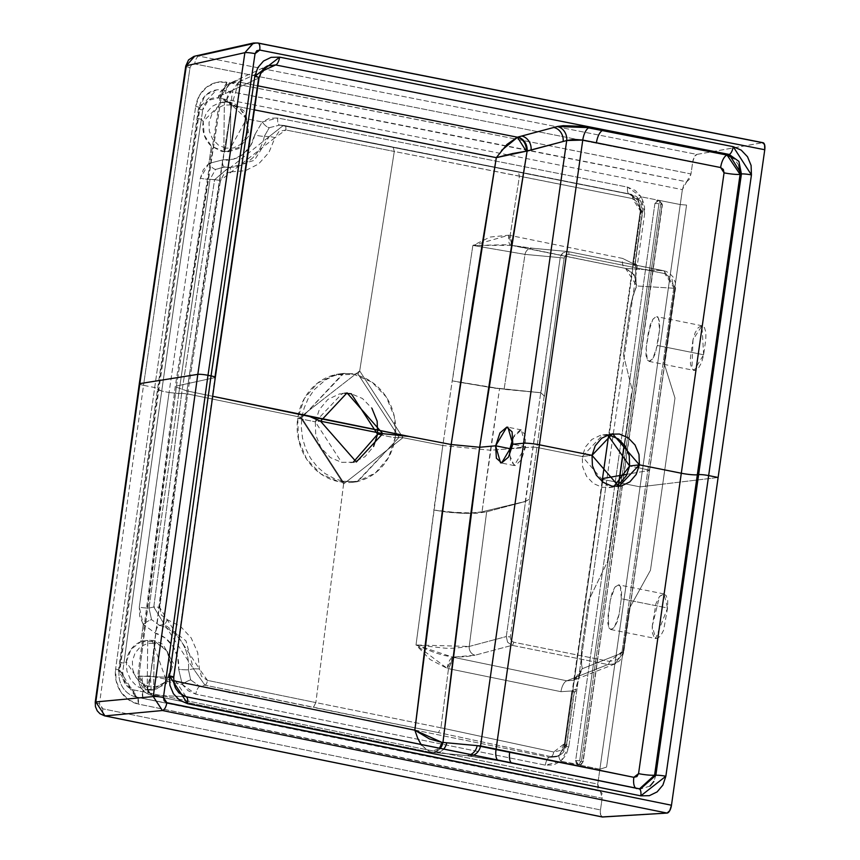 <?xml version="1.0" encoding="UTF-8"?>
<svg xmlns="http://www.w3.org/2000/svg" width="860" height="860" viewBox="0 0 860 860"><rect width="100%" height="100%" fill="white"/><g stroke="black" fill="none" stroke-linecap="round" stroke-linejoin="round"><path stroke-width="0.64" stroke-dasharray="4.3 3.22" d="M581.618 664.5L581.575 649.408L581.134 659.555L581.575 649.408L581.166 659.953L582.284 668.714L581.564 664.157M614.964 663.909L573.641 680.271L580.221 673.681L581.209 671.251L578.447 678.562L575.931 689.053L571.921 690.956L560.967 691.676A10.61 4.655 101.7 0 1 566.858 680.808L573.641 680.26L582.284 668.714L623.5 652.385L615.319 663.748L607.923 664.543L566.858 680.808L573.641 680.271L576.727 678.497L582.284 668.714L623.5 652.385L649.408 470.366L627.123 474.258L649.408 470.366L675.315 288.337L636.755 285.961L634.207 274.63L625.553 268.406L663.963 270.782L568.073 251.572A3.031 1.258 101.3 0 1 568.137 251.582A3.031 1.258 101.3 0 1 568.836 254.399L664.737 273.598A3.031 1.258 -78.7 0 0 664.038 270.782A3.031 1.258 -78.7 0 0 663.963 270.782L675.53 288.229L673.832 287.648L647.924 469.678L638.797 467.851L649.622 470.259L647.924 469.678L622.016 651.708L673.832 287.648L675.53 288.229L663.963 270.782L567.471 251.475L562.762 252.99L560.215 257.656L525.019 254.377L504.089 389.322L540.983 392.762L560.215 257.656L564.16 258.054L565.794 255.13L568.836 254.399A3.031 1.258 -78.7 0 0 568.137 251.582A3.031 1.258 -78.7 0 0 568.073 251.572L532.963 248.293L506.454 244.745L472.871 245.444L525.019 254.377L504.089 389.322L452.36 380.873L472.871 245.444L525.019 254.377A7.579 6.74 -84.7 0 1 532.275 248.196A7.579 6.74 -84.7 0 1 532.963 248.293L511.334 245.358L625.553 268.406L663.963 270.782A3.031 1.258 101.3 0 1 664.038 270.782A3.031 1.258 101.3 0 1 664.737 273.598L673.832 287.648L671.864 278.608L664.737 273.598L568.836 254.399L565.794 255.13L564.16 258.054L544.509 396.137L540.736 392.708L525.578 501.434L486.652 511.829L476.967 513.237L463.712 513.388L446.501 512.033L433.838 510.044L447.189 512.065L472.978 513.011L482.03 511.818L525.277 501.38L529.889 498.864L525.524 501.455L506.293 636.561L510.238 636.948L529.889 498.864L510.238 636.948L510.969 640.345L513.646 642.226L609.536 661.437L617.663 659.48L622.016 651.708L623.715 652.278L675.315 288.337L636.755 285.961L625.553 268.406A10.61 4.665 101.4 0 1 625.306 268.363A10.61 4.665 101.4 0 1 622.629 258.43L510.141 235.436L519.451 176.128L518.258 171.731L631.175 194.296L279.758 125.087L518.258 171.731L393.149 147.049L394.288 151.457L632.498 198.585L638.636 202.928L640.313 210.861L632.756 263.472L634.884 264.482L636.4 264.214L632.756 263.472L636.4 264.214L636.024 266.869L632.756 263.472L622.629 258.43L632.756 263.472L636.024 266.858L635.604 276.985L636.432 286.111L634.669 291.013M581.553 664.071L581.865 666.285M579.672 760.82L575.663 760.444L578.619 764.82A3.031 1.258 -78.5 0 0 580.242 761.713L579.672 760.82L580.242 761.713L581.424 761.175L583.134 761.756L622.479 483.341L640.066 486.867L599.882 769.195L578.909 764.938L581.467 764.325L582.833 761.874L622.769 483.223L621.071 482.654L581.424 761.175L621.071 482.654L619.308 482.299L658.953 203.766L654.944 203.379L615.298 481.912L619.308 482.299L579.672 760.82L619.308 482.299L615.298 481.912L575.663 760.444L579.672 760.82M452.725 657.158L454.005 657.416L448.49 668.65L447.2 668.392A10.61 4.246 101.1 0 1 452.725 657.158L475.053 655.212L512.033 645.333L607.923 664.543L566.858 680.808L452.725 657.158L465.55 656.717L475.053 655.212A7.579 6.579 -104.9 0 1 469.216 646.451L416.003 644.978L442.814 445.502L402.985 437.708L359.695 370.929L357.975 373.95L399.062 437.342L357.642 481.675L342.721 481.213L301.634 417.831L297.721 418.293L304.354 398.513L317.394 383.238L334.852 374.777L354.073 374.423L372.133 382.238L386.28 397.03L394.364 416.541L395.148 437.815L388.516 457.595L375.487 472.882L358.029 481.342L338.808 481.686L320.748 473.871L306.601 459.079L298.517 439.567L297.721 418.293A54.588 49.224 83.1 0 0 353.729 482.148A54.588 49.224 83.1 0 0 395.148 437.815L377.562 434.289L395.148 437.815L399.062 437.342L395.148 437.815A54.588 49.224 83.1 0 0 339.152 373.96A54.588 49.224 83.1 0 0 297.721 418.293L301.634 417.831L343.065 373.487L357.975 373.95L399.062 437.342L402.985 437.708L343.613 483.933L315.846 702.588L343.602 483.933L300.323 417.154L187.641 393.944L159.734 607.472L161.325 615.008L167.044 619.533L180.493 626.37L191.156 637.905L197.736 652.708L199.38 668.929L201.476 676.325L207.475 680.389L315.846 702.588L207.475 680.389A4.547 1.946 101.7 0 1 204.981 685.183L193.435 668.8L188.426 669.789L190.683 679.916A7.579 1.494 -31.7 0 0 182.234 684.399L178.665 669.252A7.579 0.731 -175.1 0 0 188.426 669.789A7.579 0.731 4.9 0 1 178.665 669.252A33.261 29.992 83.1 0 0 155.166 633.057L143.265 624.392L139.299 607.106A7.579 0.914 -172.1 0 0 149.006 608.074L151.532 619.619A7.579 1.634 -34.2 0 0 143.265 624.392A7.579 1.634 145.8 0 1 151.532 619.619L159.584 625.37A7.579 3.085 -75 0 0 155.166 633.057A7.579 3.085 105 0 1 159.584 625.37A40.807 36.797 -96.9 0 1 188.426 669.789L190.683 679.916L199.864 686.409L204.981 685.183L313.395 707.404L315.846 702.588L440.943 727.796L438.439 732.591L551.142 756.66L549.368 757.37L556.151 756.832L559.666 754.822L565.041 745.19L602.527 481.869L565.041 745.19L566.579 744.588L561.236 754.274L558.129 756.058L551.142 756.66A4.547 2.042 -77.9 0 0 553.732 752.016L440.943 727.796L553.732 752.016A4.547 2.042 102.1 0 1 551.142 756.66L558.194 756.026L566.579 744.588A4.547 0.559 -171.9 0 0 566.89 744.427A4.547 0.559 -171.9 0 0 564.493 743.577L553.732 752.016L560.72 750.382L564.493 743.577A4.547 0.559 8.1 0 1 566.89 744.427A4.547 0.559 8.1 0 1 566.579 744.588L574.05 691.967A4.547 0.559 -171.9 0 0 574.362 691.805A4.547 0.559 -171.9 0 0 571.921 690.956L575.555 691.698L575.931 689.053L571.921 690.956L564.493 743.577L571.921 690.956L560.967 691.676L448.49 668.65L440.943 727.796L448.49 668.65L447.2 668.392L416.003 644.978L452.725 657.158L447.2 668.392L430.011 659.459L416.003 644.978L433.73 652.267L443.083 655.223L453.112 657.169M283.467 125.399L284.714 125.581A4.547 1.946 101.2 0 1 285.821 129.968L394.278 151.457L359.684 370.929L300.323 417.154L301.634 417.831L343.828 373.39L357.975 373.95L359.684 370.929L300.323 417.154L187.641 393.944L220.504 180.428L214.613 179.675L181.664 393.321L187.641 393.944L181.664 393.321L153.79 606.999A4.547 0.656 7.1 0 1 159.734 607.472A4.547 0.656 -172.9 0 0 153.79 606.999L164.228 624.231A4.547 1.913 -73.8 0 0 167.044 619.533L159.734 607.472L187.641 393.944L220.504 180.428L224.105 173.892L230.749 171.871A4.547 2 -83.2 0 0 229.276 167.442A4.547 2 96.8 0 1 230.749 171.871L245.337 170.71L258.613 163.97L268.922 152.478L274.996 137.686A4.547 0.581 -167.1 0 0 269.18 136.6L230.394 167.56L228.889 167.399L214.613 179.675L229.244 167.442L224.815 167.044L215.602 169.409L210.033 179.267L220.504 180.428L274.996 137.686L279.027 131.462L285.821 129.968L394.278 151.457L393.149 147.049L284.617 125.571A4.547 1.946 101.2 0 1 284.714 125.581L633.143 194.833L636.744 196.79L640.442 200.81L642.528 206.067L642.71 211.7L635.207 264.332A4.547 0.559 8.1 0 0 632.756 263.472L640.313 210.861A4.547 0.559 -171.9 0 1 642.71 211.689A4.547 0.559 -171.9 0 1 642.399 211.85L634.884 264.482L642.399 211.85L640.044 200.53L631.175 194.296L279.758 125.087L269.266 127.699L264.353 136.321L269.18 136.6L283.402 125.388L284.617 125.571L283.467 125.399L269.18 136.6A4.547 0.581 12.9 0 1 274.996 137.686L285.821 129.968A4.547 1.946 -78.8 0 0 284.724 125.581A4.547 1.946 -78.8 0 0 284.617 125.571L279.758 125.087A7.579 3.139 101.2 0 1 279.597 125.055A7.579 3.139 101.2 0 1 277.823 118.013L627.585 187.125A7.579 3.139 -78.8 0 0 629.359 194.166A7.579 3.139 -78.8 0 0 629.52 194.188L638.539 200.659L640.958 211.764L642.399 211.85L631.175 194.296A4.547 2.053 101.3 0 1 631.283 194.306A4.547 2.053 101.3 0 1 632.498 198.585A4.547 2.053 -78.7 0 0 631.283 194.306A4.547 2.053 -78.7 0 0 631.175 194.296L518.258 171.731L519.451 176.128L632.498 198.585L640.313 210.861A4.547 0.559 8.1 0 1 642.71 211.689A4.547 0.559 8.1 0 1 642.399 211.85L640.958 211.764L638.539 200.659A7.579 1.516 148 0 1 638.034 200.445A7.579 1.516 148 0 1 641.216 196.832L635.26 190.458L627.585 187.125L524.514 166.754L277.823 118.013L269.642 118.228L262.278 121.959L277.823 118.013A7.579 3.139 -78.8 0 0 279.597 125.055A7.579 3.139 -78.8 0 0 279.758 125.087L269.266 127.699A7.579 2.838 50.7 0 1 262.278 121.959L246.573 118.852L239.338 107.683L227.964 102.2A17.436 15.727 83.1 0 0 226.75 99.577L218.279 97.932L222.568 90.085L231.028 91.73L226.75 99.577A108335.544 97700.515 -96.9 0 1 682.367 189.641L680.249 204.54L659.255 200.401L662.114 204.82L659.373 200.412L641.216 196.832A7.579 1.516 -32 0 0 638.034 200.445A7.579 1.516 -32 0 0 638.539 200.659L629.52 194.188A7.579 3.139 101.2 0 1 629.359 194.166A7.579 3.139 101.2 0 1 627.585 187.125L641.216 196.832L644.688 213.484A7.579 0.935 8.1 0 1 640.431 212.033A7.579 0.935 8.1 0 1 640.958 211.764L609.181 435.106L640.958 211.764A7.579 0.935 -171.9 0 0 640.431 212.033A7.579 0.935 -171.9 0 0 644.688 213.484L606.73 480.192A7.579 0.935 8.1 0 1 602.473 478.751A7.579 0.935 -171.9 0 0 606.73 480.192L568.772 746.91A7.579 0.935 8.1 0 1 564.515 745.459A7.579 0.935 8.1 0 1 565.041 745.19A7.579 0.935 -171.9 0 0 564.515 745.459A7.579 0.935 -171.9 0 0 568.772 746.91L560.881 761.272A7.579 2.849 51 0 1 559.355 755.005A7.579 2.849 51 0 1 559.666 754.822L565.041 745.19L566.579 744.588L574.05 691.967L575.555 691.698L576.576 685.442L580.221 673.681M514.033 138.697L226.846 82.237L216.247 82.463L206.626 87.129L199.412 95.535L195.704 106.414A37963.732 34236.923 83.1 0 0 154.703 387.559A37963.732 34236.923 83.1 0 0 115.616 669.101A7.579 0.903 7.7 0 1 119.884 670.499A7.579 0.903 7.7 0 1 119.142 670.789A7.579 0.903 -172.3 0 0 119.884 670.499A7.579 0.903 -172.3 0 0 115.616 669.101A30.326 27.348 83.1 0 0 138.342 704.071A7.579 3.139 -78.4 0 0 136.654 697.041A7.579 3.139 -78.4 0 0 136.181 697.019A22.747 20.511 -96.9 0 1 119.142 670.789A7.579 0.903 -172.3 0 0 118.4 671.09A7.579 0.903 -172.3 0 0 122.657 672.488A15.157 13.674 83.1 0 0 134.02 689.967L142.48 691.698A108335.544 97700.515 83.1 0 0 597.764 784.094L599.957 791.157A108343.122 97707.352 -96.9 0 1 144.641 698.75A7.579 3.139 101.6 0 1 144.168 698.728A7.579 3.139 101.6 0 1 142.48 691.698L142.921 697.535L144.2 698.739L135.751 696.998L134.02 689.967A7.579 3.139 -78.4 0 0 135.719 696.987A7.579 3.139 -78.4 0 0 136.181 697.019A22.747 20.511 -96.9 0 1 119.142 670.789A37956.154 34230.085 -96.9 0 1 120.4 661.469A37956.154 34230.085 -96.9 0 1 158.208 389.311A37956.154 34230.085 -96.9 0 1 197.822 117.519A37956.154 34230.085 -96.9 0 1 199.208 108.209A7.579 0.957 -171.5 0 0 198.466 108.521A7.579 0.957 -171.5 0 0 202.713 110.016A37948.564 34223.249 83.1 0 0 201.326 119.314A7.579 0.957 8.5 0 1 197.08 117.82A7.579 0.957 8.5 0 1 197.822 117.519A37956.154 34230.085 -96.9 0 1 199.208 108.209A7.579 0.957 -171.5 0 0 199.95 107.908A7.579 0.957 -171.5 0 0 195.704 106.414A37963.732 34236.923 83.1 0 0 154.703 387.559A37963.732 34236.923 83.1 0 0 115.616 669.101L116.121 680.83L120.604 691.569L128.398 699.728L138.342 704.071A108350.701 97714.189 83.1 0 0 602.15 798.22L600.484 809.937L102.91 708.833L100.244 706.963L99.502 703.598L143.523 385.323L154.703 387.559L158.208 389.311L157.477 389.612L161.723 391.053A37948.564 34223.249 83.1 0 0 123.926 663.157A7.579 0.903 7.7 0 1 119.669 661.759A7.579 0.903 7.7 0 1 120.4 661.469A37956.154 34230.085 -96.9 0 1 158.208 389.311L158.95 389.01L154.703 387.559L143.523 385.323L99.502 703.598A7.579 0.903 7.7 0 1 95.234 702.212A7.579 0.903 -172.3 0 0 99.502 703.598L102.91 708.833A7.579 3.139 -78.4 0 0 104.597 715.864A7.579 3.139 101.6 0 1 102.91 708.833L600.484 809.937A7.579 3.139 -78.7 0 0 601.914 816.871M620.071 483.062L611.578 487.168L602.236 487.34L593.454 483.546L586.584 476.354L582.65 466.862L582.274 456.531L592.024 455.359L582.274 456.531L609.116 487.62L613.922 486.47M155.079 643.323A3.031 1.258 -78.7 0 0 154.392 640.517A3.031 1.258 -78.7 0 0 154.209 640.507A3.031 1.258 101.3 0 1 154.392 640.517A3.031 1.258 101.3 0 1 155.079 643.323L148.93 686.527L155.079 643.323L162.357 646.473L168.055 652.428L171.312 660.287L171.635 668.854L168.958 676.82L163.712 682.98L156.681 686.387L148.93 686.527L141.663 683.378L135.966 677.422L132.709 669.564L132.386 660.996L135.063 653.03L140.309 646.87L147.339 643.463L155.079 643.323M154.209 640.507L147.726 640.249L147.21 689.666L153.693 689.924L154.209 640.507L153.693 689.924L145.254 689.903L151.747 690.161L166.539 681.217L152.252 640.732L145.77 640.485L140.868 641.7A25.015 22.564 83.1 0 0 126.312 661.845L144.351 689.698A25.015 22.564 83.1 0 0 145.254 689.903L147.21 689.666L147.726 640.249L154.209 640.507M639.464 788.878L499.069 760.853A12.126 5.02 101.4 0 1 498.811 760.81A12.126 5.02 101.4 0 1 497.875 760.358A12.126 5.02 -78.6 0 0 498.811 760.81A12.126 5.02 -78.6 0 0 499.069 760.853L464.432 755.359A12.126 10.782 95.3 0 0 465.561 755.521A12.126 10.782 95.3 0 0 470.226 754.758A12.126 10.782 -84.7 0 1 465.561 755.521A12.126 10.782 -84.7 0 1 464.432 755.359L430.226 752.167A12.126 10.782 95.3 0 0 431.354 752.328A12.126 10.782 95.3 0 0 439.998 748.63A12.126 10.782 -84.7 0 1 431.354 752.328A12.126 10.782 -84.7 0 1 430.226 752.167L421.217 744.824L429.333 752.048L151.403 695.17L138.901 676.057L137.686 676.497L150.425 675.96L173.612 680.797L150.425 675.96L137.686 676.487L138.901 676.057L176.483 386.054L175.246 386.796L186.953 390.924L150.425 675.96L151.403 695.17L147.683 689.226L148.275 683.152L150.425 675.96L167.915 533.533L186.953 390.924L175.246 386.796L176.483 386.054L221.557 95.267L220.267 96.245L221.729 98.749L231.641 105.318L231.673 97.191L232.963 90.053L238.672 82.022A16.673 15.448 63.6 0 0 229.609 83.377A16.673 15.448 63.6 0 0 221.557 95.267L229.695 83.334L238.79 81.99L261.279 71.584L238.79 81.99A16.673 15.491 65.2 0 0 230.028 83.173A16.673 15.491 -114.8 0 1 238.79 81.99L257.871 85.839L238.79 81.99M230.405 167.56L224.288 166.99L215.602 169.409A7.579 2.913 53.5 0 1 208.873 163.464A7.579 2.913 -126.5 0 0 215.602 169.409L210.033 179.267A7.579 0.946 8.3 0 1 200.326 178.246L208.873 163.464L222.503 159.917A7.579 3.193 -82.4 0 0 224.739 167.044A7.579 3.193 97.6 0 1 222.503 159.917A33.261 29.992 83.1 0 0 254.721 134.88A7.579 1.118 -168.7 0 0 264.353 136.321A40.807 36.797 -96.9 0 1 226.61 167.238A40.807 36.797 -96.9 0 1 224.815 167.044L229.265 167.442L224.815 167.044A40.807 36.797 83.1 0 0 226.61 167.238A40.807 36.797 83.1 0 0 264.353 136.321A7.579 1.118 11.3 0 1 254.721 134.88L262.278 121.959A7.579 2.838 -129.3 0 0 269.266 127.699L264.353 136.321L269.18 136.6L254.367 160.304L230.394 167.56M509.561 455.037L514.183 465.572L525.567 446.791L511.958 448.425L525.567 446.791L521.482 459.702L515.215 465.604L510.442 461.035L509.958 448.673L514.043 435.751L520.311 429.849L525.084 434.429L525.567 446.791L512.807 444.233L525.567 446.791L521.332 429.892L513.108 437.611M257.957 43.011A7.579 3.15 -79 0 0 257.409 43L253.302 43.075M650.042 786.051L640.463 788.996L636.905 788.609A12.126 5.02 101.3 0 1 636.647 788.577A12.126 5.02 -78.7 0 0 636.905 788.609L639.507 788.878M344.892 393.235L342.28 393.428L315.319 421.819L320.533 421.196L315.319 421.819L315.706 434.87L320.984 447.877L330.444 457.617L341.56 462.315L353.363 462.207L364.995 456.692L373.584 446.469M638.883 788.781L499.069 760.853L467.818 755.682A12.126 10.782 95.3 0 0 468.947 755.843A12.126 10.782 95.3 0 0 472.978 755.317A12.126 10.782 -84.7 0 1 468.947 755.843A12.126 10.782 -84.7 0 1 467.818 755.682L433.977 752.511A12.126 10.782 95.3 0 0 435.106 752.672A12.126 10.782 95.3 0 0 443.448 749.329A12.126 10.782 -84.7 0 1 435.106 752.672A12.126 10.782 -84.7 0 1 433.977 752.511L429.849 752.124A12.126 10.363 96.1 0 0 430.806 752.274A12.126 10.363 96.1 0 0 439.331 748.501L429.849 752.124L181.514 701.405M191.662 64.661L190.017 67.553A7.579 0.957 8.5 0 1 185.771 66.048A7.579 0.957 -171.5 0 0 190.017 67.553L143.523 385.323A7.579 0.935 8.1 0 1 139.277 383.882A7.579 0.935 -171.9 0 0 143.523 385.323L190.017 67.553L191.662 64.661L194.693 63.93L692.665 162.239L690.988 173.956A108350.701 97714.189 83.1 0 0 226.846 82.237L222.568 90.085L686.678 181.804L690.988 173.956L514.054 138.697M238.672 82.022L231.641 105.318L186.953 390.924L208.528 248.131L231.641 105.318L254.28 109.844L231.641 105.318L220.267 96.234L221.557 95.267L198.262 240.682L176.483 386.054L214.892 377.615L258.645 78.12L221.59 95.256A16.673 15.491 -114.8 0 1 230.028 83.173A16.673 15.491 65.2 0 0 221.59 95.256L225.341 93.525A16.673 15.491 -114.8 0 1 233.78 81.442A16.673 15.491 -114.8 0 1 242.552 80.249A16.673 15.491 65.2 0 0 233.78 81.442A16.673 15.491 65.2 0 0 225.341 93.525L258.645 78.12L264.697 67.531L267.385 65.897L229.727 83.323M763.046 142.706A7.579 3.139 -78.7 0 0 762.487 142.696L257.409 43L198.886 56.093L696.89 154.413L762.874 142.674M173.752 677.304A7.579 0.903 -172.3 0 1 173.333 677.54L214.892 377.615L173.333 677.54L186.04 696.718L175.257 696.202L185.728 696.654L176.128 689.849L173.333 677.54L142.405 676.207A16.673 15.845 92.5 0 0 155.004 695.332L175.246 696.202L155.004 695.332A16.673 15.845 -87.5 0 1 142.405 676.207L138.922 676.057A16.673 15.845 92.5 0 0 151.521 695.181L155.004 695.332L151.521 695.181A16.673 15.845 -87.5 0 1 138.922 676.057L156.918 531.158L176.483 386.054L214.892 377.615A7.579 0.935 -171.9 0 0 215.312 377.368M496.317 157.649L501.638 150.317M580.242 761.713A3.031 1.258 101.5 0 1 578.619 764.82L579.027 764.905A3.031 1.258 -78.5 0 0 580.64 761.788L580.242 761.713M297.721 418.293L315.319 421.819L297.721 418.293M599.882 769.184L640.066 486.867L662.727 484.148L650.461 570.266L629.079 608.977L606.579 767.109L599.882 769.184L606.579 767.099L629.079 608.977L650.461 570.266L662.727 484.148L640.066 486.867L680.249 204.551L686.559 205.078L664.06 363.2L674.982 398.029L662.727 484.148L674.982 398.029L664.06 363.2L686.559 205.067L680.249 204.551M153.79 606.999L149.006 608.074L151.532 619.619L159.584 625.37L164.228 624.231L153.79 606.999L181.664 393.321L178.773 393.525L149.006 608.074A7.579 0.914 7.9 0 1 139.299 607.106L169.065 392.525L178.773 393.525L149.006 608.074L153.79 606.999M638.787 467.851L629.628 466.012L638.787 467.851M536.887 447.437L529.588 498.811L536.887 447.437L532.996 447.039L490.447 450.242L499.563 388.613L540.736 392.708L532.996 447.039L536.887 447.437L544.208 396.073L540.757 392.708L544.509 396.137L564.16 258.054L560.215 257.656L561.258 254.775L563.257 252.603L568.073 251.572L532.963 248.293A7.579 6.74 95.3 0 0 532.275 248.196A7.579 6.74 95.3 0 0 525.019 254.377L560.215 257.656L540.757 392.708L544.208 396.073L536.887 447.437L582.274 456.531L536.887 447.437M680.249 204.54L640.066 486.867L622.479 483.341L662.114 204.82L659.373 200.412A3.031 1.258 101.2 0 1 659.426 200.412A3.031 1.258 101.2 0 1 660.136 203.229A3.031 1.258 -78.8 0 0 659.426 200.412A3.031 1.258 -78.8 0 0 659.373 200.412L658.964 200.326A3.031 1.258 101.2 0 1 659.029 200.337A3.031 1.258 101.2 0 1 659.728 203.153L662.415 204.691L660.706 204.121L621.071 482.654L622.769 483.223L662.114 204.82L661.501 201.971L659.255 200.401L680.249 204.54L682.367 189.641L684.066 184.255L686.678 181.804L682.367 189.641A108335.544 97700.515 83.1 0 0 226.75 99.577A7.579 3.15 101 0 1 231.028 91.73A108343.122 97707.352 -96.9 0 1 686.678 181.804L689.29 179.342L690.988 173.956L692.665 162.239L194.693 63.93A7.579 3.15 101 0 1 198.886 56.093L194.994 56.126L198.886 56.093L696.89 154.413L762.487 142.696M460.304 382.41L499.563 388.613L482.03 511.818L525.578 501.434L529.889 498.864L525.288 501.38L532.996 447.039L490.447 450.242L442.814 445.502L452.22 380.84L460.293 382.399L452.22 380.84L442.814 445.502L402.985 437.708L359.695 370.929L394.288 151.457L519.451 176.128L510.141 235.436L512.614 245.616L511.334 245.358A10.61 4.236 101.3 0 1 511.119 245.326A10.61 4.236 101.3 0 1 508.862 235.189L510.141 235.436L508.862 235.189L511.334 245.358L510.507 245.218L532.329 248.196L568.137 251.582L665.844 271.287L669.424 273.2L673.025 276.974L675.326 282.553L675.53 288.24L623.715 652.288L622.103 657.309L619.684 660.716L615.008 663.877L623.715 652.278L622.016 651.708L609.536 661.437L513.646 642.226A3.031 1.258 101.3 0 1 512.033 645.333L507.583 642.205L506.293 636.561L469.216 646.451A7.579 6.579 75.1 0 0 475.053 655.212L512.033 645.333L607.923 664.543A3.031 1.258 -78.7 0 0 609.536 661.437A3.031 1.258 101.3 0 1 607.923 664.543L615.018 663.877M510.722 245.25L510.12 245.154M655.836 775.29L653.826 781.504M652.245 626.155L659.491 596.496L664.038 593.938L667.575 608.02L621.307 598.754L620.404 586.402L618.587 584.832L614.932 587.133L610.267 600.205L608.063 615.663L608.977 627.94L610.783 629.52L614.405 627.262L619.092 614.287L621.307 598.754L667.575 608.02L655.642 638.464L652.245 626.155L652.417 632.96L654.213 637.464L657.191 638.539L660.609 635.905L663.608 630.24L667.607 607.794L667.747 600.527L666.07 595.389L663.028 593.938L659.437 596.561L655.954 603.591L652.245 626.155M578.619 764.82L575.663 760.444L578.5 764.852L560.881 761.272L545.326 765.142L195.822 694.181L182.234 684.399A7.579 1.494 148.3 0 1 190.683 679.916L199.864 686.409L228.792 692.279L199.864 686.409A7.579 3.139 -78.5 0 0 195.822 694.181A7.579 3.139 101.5 0 1 199.864 686.409L204.981 685.183A4.547 1.946 -78.3 0 0 207.475 680.389L199.38 668.929L193.435 668.8L204.981 685.183L438.439 732.591L313.406 707.404L315.856 702.588L440.943 727.796L438.439 732.591L551.142 756.66L549.368 757.37A7.579 3.139 -78.5 0 0 545.326 765.142A7.579 3.139 101.5 0 1 549.368 757.37L556.323 756.768L559.666 754.822A7.579 2.849 -129 0 0 559.355 755.005A7.579 2.849 -129 0 0 560.881 761.272L566.106 754.972L568.772 746.91L644.688 213.484L644.409 204.82L641.216 196.832L658.846 200.315L656.309 200.939L654.944 203.379L615.298 481.912L606.73 480.192L615.298 481.912L575.663 760.444L576.275 763.271L578.5 764.852L599.882 769.195L597.764 784.094A108335.544 97700.515 -96.9 0 1 142.48 691.698L134.02 689.967L125.151 683.711L122.657 672.488L123.926 663.157L126.312 661.845L126.904 671.09L130.494 679.54L136.589 686.033L144.351 689.698L142.48 691.698A17.436 15.727 83.1 0 0 144.351 689.698L156.606 688.957L166.539 681.217L182.234 684.399L188.157 690.795L195.822 694.181L545.326 765.142L553.496 764.981L560.881 761.272L580.543 764.82L583.134 761.756L581.424 761.175L580.64 761.788A3.031 1.258 101.5 0 1 579.027 764.905L578.619 764.82M202.713 110.016A7.579 0.957 8.5 0 1 198.466 108.521A7.579 0.957 8.5 0 1 199.208 108.209A22.747 20.511 -96.9 0 1 216.451 89.913A22.747 20.511 -96.9 0 1 222.568 90.085A7.579 3.15 -79 0 0 218.279 97.932A15.157 13.674 83.1 0 0 202.713 110.016L208.174 100.373L218.279 97.932L226.75 99.577L227.964 102.2L222.396 102.103L203.218 121.475A25.015 22.564 83.1 0 0 211.388 146.178L221.88 151.532L228.362 151.79L246.573 118.852L228.878 102.361A25.015 22.564 83.1 0 0 227.964 102.2L219.623 102.641L212.065 106.403L206.335 112.982L203.218 121.475L201.326 119.314A37948.564 34223.249 83.1 0 0 161.723 391.053L158.208 389.311A37956.154 34230.085 -96.9 0 1 197.822 117.519A7.579 0.957 -171.5 0 0 197.08 117.82A7.579 0.957 -171.5 0 0 201.326 119.314L202.713 110.016M738.869 165.442L734.15 158.681M607.73 434.902L602.785 434.923L582.274 456.531L585.488 446.91L591.83 439.481L600.312 435.375L609.654 435.203M225.556 148.156L218.279 145.007L212.581 139.051L209.324 131.193L209.012 122.625L211.678 114.659L216.935 108.5L223.965 105.092L231.705 104.952L238.983 108.102L244.681 114.057L247.938 121.916L248.25 130.483L245.584 138.449L240.327 144.609L233.297 148.017L225.556 148.156A3.031 1.258 101.3 0 1 223.837 151.296L224.342 101.878L230.824 102.136L228.878 102.361L230.824 102.136L230.319 151.553L223.837 151.296A3.031 1.258 -78.7 0 0 225.556 148.156L231.705 104.952L225.556 148.156M618.555 484.148L607.515 561.677L588.487 600.85L581.575 649.408L588.487 600.85L607.515 561.677L618.555 484.148M621.307 598.754L619.092 614.287L617.222 621.694L614.405 627.262L611.406 629.541L608.977 627.94L607.751 622.898L610.267 600.205L612.126 592.744L614.932 587.133L617.964 584.811L620.404 586.402L621.63 591.497L621.307 598.754M229.867 692.504L549.368 757.37L229.867 692.504M181.46 701.384L151.521 695.181M433.967 510.077L450.866 512.517L463.712 513.388L486.652 511.829L469.216 646.451L454.188 648.257L446.017 648.279L416.003 644.978L433.967 510.077M257.409 43L198.886 56.093A7.579 3.15 -79 0 0 194.693 63.93M512.721 763.605A12.126 5.02 101.4 0 1 512.452 763.572A12.126 5.02 101.4 0 1 511.517 763.121A12.126 5.02 -78.6 0 0 512.452 763.572A12.126 5.02 -78.6 0 0 512.721 763.605M511.56 245.154L510.141 235.436L622.629 258.43A10.61 4.665 -78.6 0 0 625.306 268.363L631.907 272.255L634.723 276.683L636.411 283.961L636.088 287.412L632.885 295.99L630.38 306.515L633.024 295.56L636.744 285.961M212.624 396.277L186.953 390.924L212.624 396.277M343.806 373.401L333.787 375.82L325.456 379.926L314.394 389.537L308.16 398.631L304.204 407.909L301.634 417.831L301.376 428.108L302.548 438.245L305.708 448.78L310.481 458.122L317.372 466.937L325.015 473.494L334.368 478.633L342.882 481.224L343.613 483.933L402.985 437.708L399.062 437.342L356.975 481.761L342.721 481.213L301.634 417.831L300.323 417.154L343.602 483.933L342.904 481.224M259.064 77.862A7.579 0.957 -171.5 0 1 258.645 78.12L267.159 66.016M417.928 738.729L414.832 730.194M143.115 625.521L140.868 641.7L130.967 649.44L126.312 661.845A17.436 15.727 83.1 0 0 123.926 663.157A37948.564 34223.249 -96.9 0 1 161.723 391.053L169.065 392.525L139.299 607.106L139.696 616.158L143.265 624.392L140.868 641.7L155.251 641.571L167.001 651.074L171.355 666.36L166.539 681.217L182.234 684.399L178.665 669.252L177.719 657.298L173.01 646.387L165.152 637.948L155.166 633.057L143.265 624.392L143.115 625.521M703.62 354.771L701.953 325.768L693.009 339.754L691.913 368.671L694.128 370.413L703.62 354.771L657.352 345.494L703.62 354.771M659.555 329.971L657.352 345.494L652.794 358.803L648.934 361.361L647.258 360.007L646.161 347.935L648.365 332.476L652.912 319.243L656.771 316.684L658.427 318.006L659.555 329.971L659.749 322.855L658.427 318.006L655.933 316.695L652.912 319.243L650.149 324.994L646.161 347.935L645.946 355.115L647.258 360.007L649.762 361.35L652.794 358.803L655.567 353.019L659.555 329.971M511.334 245.358L472.871 245.444L508.862 235.189L490.135 237.048L472.871 245.444L452.22 380.84L494.758 388.183L541.048 392.773M195.704 106.414A7.579 0.957 8.5 0 1 199.95 107.908A7.579 0.957 8.5 0 1 199.208 108.209A22.747 20.511 -96.9 0 1 216.451 89.913A22.747 20.511 -96.9 0 1 222.568 90.085A7.579 3.15 -79 0 0 226.846 82.237A30.326 27.348 83.1 0 0 195.704 106.414M692.665 162.239L694.321 156.928L696.89 154.413A7.579 3.139 -78.7 0 0 692.665 162.239M718.121 477.483L662.727 484.148L718.121 477.483M693.009 339.754L690.419 357.921L690.483 364.135L691.881 368.617L694.826 370.466L698.406 368.209L701.62 362.49L703.587 354.997L705.748 339.84L705.952 332.745L704.49 327.617L701.717 325.736L698.32 327.574L695.159 332.669L693.009 339.754M353.213 462.239L341.56 462.315L315.319 421.819L319.296 409.65L327.875 399.416L339.517 393.901L351.31 393.794L362.425 398.492L371.896 408.231M602.591 817L600.667 815.022L600.484 809.937L602.15 798.22L600.387 791.168L136.181 697.019L137.783 698.008L138.342 704.071L602.15 798.22L601.946 793.06L597.969 789.254L597.764 784.094L599.882 769.195M631.433 393.611L624.188 444.577L631.433 393.611M623.468 355.062L632.036 389.408L623.468 355.062L630.38 306.515L623.468 355.062M634.637 291.099L630.38 306.515L633.024 295.571L636.755 285.961M635.207 264.321A4.547 0.559 8.1 0 1 634.884 264.482L636.4 264.214L635.647 270.427L636.045 281.489M454.015 657.416L566.858 680.808A10.61 4.655 -78.3 0 0 560.967 691.676L448.49 668.65L453.016 657.975L454.005 657.416M658.846 200.315L654.944 203.379L659.018 200.337A3.031 1.258 -78.8 0 0 658.964 200.326L654.944 203.379L658.953 203.766L619.308 482.299L621.071 482.654L660.706 204.121L660.136 203.229L658.953 203.766L659.728 203.153A3.031 1.258 -78.8 0 0 659.029 200.337L662.415 204.701L583.134 761.766L580.543 764.82L578.909 764.938L580.457 764.852L582.833 761.874L580.457 764.852M482.03 511.818L470.807 513.097L460.831 513.097L433.838 510.044L442.814 445.502L490.447 450.242L482.03 511.818M178.773 393.525L169.065 392.525L200.326 178.246A7.579 0.946 -171.7 0 0 210.033 179.267L178.773 393.525L181.664 393.321L214.613 179.675L210.033 179.267L178.773 393.525M173.333 677.54L138.922 676.057M120.4 661.469A7.579 0.903 -172.3 0 0 119.669 661.759A7.579 0.903 -172.3 0 0 123.926 663.157A37948.564 34223.249 83.1 0 0 122.657 672.488A7.579 0.903 7.7 0 1 118.4 671.09A7.579 0.903 7.7 0 1 119.142 670.789A37956.154 34230.085 -96.9 0 1 120.4 661.469M186.351 65.758L194.758 56.169M194.607 63.919L191.834 64.532M209.034 162.346L208.873 163.464L203.218 169.85L200.326 178.246L169.065 392.525L161.723 391.053A37948.564 34223.249 -96.9 0 1 201.326 119.314A17.436 15.727 83.1 0 0 203.218 121.475L204.175 135.02L211.388 146.178L208.873 163.464L222.503 159.917L233.297 159.197L243.057 154.273L250.518 145.802L254.721 134.88L262.278 121.959L246.573 118.852L247.013 134.762L238.672 147.511L224.944 151.908L211.388 146.178L209.034 162.346M167.044 619.533A4.547 1.913 106.2 0 1 164.228 624.231L193.435 668.8L199.38 668.929L167.044 619.533M511.528 245.379L625.327 268.374A10.61 4.665 -78.6 0 0 625.553 268.406L511.571 245.154M512.033 645.333A3.031 1.258 -78.7 0 0 513.646 642.226L510.969 640.345L510.238 636.948L506.293 636.561L507.583 642.205L512.033 645.333M575.555 691.698L574.05 691.967L571.921 690.956L575.555 691.698M159.584 625.37L164.228 624.231L185.975 640.818L193.435 668.8L188.426 669.789A40.807 36.797 83.1 0 0 159.584 625.37M469.216 646.451L506.293 636.561L525.524 501.455L486.652 511.829L469.216 646.451M223.837 151.296L230.319 151.553L230.824 102.136L224.342 101.878L223.837 151.296M138.901 676.057A16.673 15.845 94.7 0 0 151.403 695.17M540.757 392.708L490.834 387.516L460.304 382.399M558.129 756.058L556.334 756.768L559.365 754.994L564.515 745.448L602.075 481.525M599.528 791.146L135.751 696.998L118.4 671.079L157.466 389.601L198.466 108.5L216.763 89.87L207.12 94.256L203.863 97.911L199.95 107.919L158.95 389.021L119.884 670.51L136.622 697.03L600.387 791.168M609.116 487.62L618.878 486.438M151.747 690.161L153.693 689.924L166.292 683.743L173.516 663.522L162.938 644.247L154.381 640.507L145.77 640.485M151.059 695.116L181.535 701.438M181.6 701.448L429.333 752.048L468.85 755.832L498.832 760.81L638.432 788.824M339.926 373.863L343.828 373.39M283.445 125.388L629.37 194.166L634.519 196.553L638.034 200.455L640.431 212.022L608.697 435.031M347.494 392.805L342.28 393.428M220.267 96.245L175.236 386.763L137.686 676.487L151.07 695.116M574.362 691.805L566.89 744.427L565.353 749.318L562.881 752.844L558.183 756.026M640.463 788.996L638.486 788.835M664.038 593.938L618.587 584.832M610.783 629.52L656.008 638.582M602.785 434.923L612.535 433.752M352.955 482.245L356.868 481.783M514.183 465.572L500.552 462.841M521.332 429.892L507.905 427.205M229.695 83.334L226.631 85.29L222.514 90.031L220.267 96.234M702.233 325.789L656.771 316.684M648.934 361.361L694.128 370.413M228.362 151.79L238.951 148.511L248.798 135.891L245.831 112.423L233.382 102.759L222.396 102.103M350.6 462.68L355.814 462.056M356.975 481.761L342.882 481.224M193.908 56.395L194.768 56.169"/><path stroke-width="1.29" d="M601.914 816.871A7.579 3.139 -78.7 0 0 602.215 816.968A7.579 3.139 -78.7 0 0 602.591 817L104.974 715.896L602.591 817L667.08 813.076L162.411 710.521L104.974 715.896A7.579 3.139 101.6 0 1 104.597 715.864A7.579 3.139 -78.4 0 0 104.974 715.896L162.411 710.521L153.252 696.568L95.815 701.943L104.974 715.896L95.815 701.943L139.857 383.603A7.579 0.935 -171.9 0 0 139.277 383.882A7.579 0.935 8.1 0 1 139.857 383.603L186.351 65.758L244.885 52.664A7.579 0.957 8.6 0 1 255.054 53.664L259.731 50.052A7.579 3.15 -79 0 0 257.957 43.011A7.579 3.15 101 0 1 259.731 50.052L764.766 149.737A7.579 3.139 -78.7 0 0 763.046 142.706M267.159 66.016L275.63 64.951L261.279 71.584L275.63 64.951L729.162 154.434A7.579 3.139 -78.7 0 0 733.193 146.662L279.629 57.158A7.579 3.15 101 0 1 275.63 64.951L729.162 154.434L727.066 155.09L580.339 126.269L563.214 125.678L557.366 126.517L517.365 137.191L257.871 85.839L517.365 137.191L526.288 151.199L527.105 151.124L479.676 447.264L451.177 444.534L496.317 157.649L512.721 153.521L526.288 151.199L496.317 157.649L254.28 109.844L496.317 157.649L472.978 301.086L451.177 444.534L479.676 447.264L442.954 742.438A12.126 10.782 -84.7 0 1 439.998 748.63A12.126 10.782 95.3 0 0 442.954 742.438L477.171 745.631A12.126 10.782 -84.7 0 1 470.226 754.758A12.126 10.782 95.3 0 0 477.171 745.631L496.026 749.554A12.126 5.02 -78.6 0 0 497.875 760.358A12.126 5.02 101.4 0 1 496.026 749.554L539.403 444.813A12.126 1.483 -171.9 0 0 523.633 443.244L480.546 745.953L633.852 777.311L638.55 773.645A12.126 1.483 -171.9 0 0 654.578 775.183L639.464 788.878M602.527 481.869L603 478.472A7.579 0.935 -171.9 0 0 602.473 478.751A7.579 0.935 8.1 0 1 603 478.472L602.527 481.869M613.922 486.47L629.628 466.012L639.388 464.841L618.878 486.438L592.024 455.359L612.535 433.752L639.388 464.841L629.628 466.012L626.403 475.634L620.071 483.062M414.832 730.194L432.214 587.455L451.177 444.534L414.832 730.194L442.137 742.47L439.331 748.501A12.126 10.363 96.1 0 0 442.137 742.47L429.409 738.912L414.832 730.194L173.612 680.797L414.832 730.194L417.723 738.256L421.454 745.168M501.638 150.317L517.752 137.106A12.126 10.513 -105 0 1 527.105 151.124A12.126 10.513 75 0 0 517.752 137.106L521.719 136.041A12.126 10.513 -105 0 1 531.072 150.059L527.105 151.124L493.156 358.437L479.676 447.264L495.661 445.802L499.972 432.935L506.776 427.14L512.087 431.827L512.807 444.233L523.633 443.244L566.708 140.535A12.126 10.513 75 0 0 557.366 126.517A12.126 10.513 -105 0 1 566.708 140.535L563.149 141.492A12.126 10.513 75 0 0 553.797 127.473L557.366 126.517L589.197 127.635A12.126 5.031 -78.8 0 0 582.768 140.073L539.403 444.813L592.024 455.359L595.249 445.738L601.581 438.31L610.073 434.192L619.415 434.031L628.198 437.826L635.067 445.018L639.001 454.499L639.388 464.841L681.303 473.237A12.126 1.483 -171.9 0 0 697.331 474.784A12.126 1.483 8.1 0 1 681.303 473.237L724.055 172.838A12.126 1.483 -171.9 0 0 740.084 174.376L697.331 474.784L698.632 474.623A7.579 0.935 8.1 0 1 708.651 475.591L751.436 174.924A7.579 0.935 -171.9 0 0 741.417 173.956L655.836 775.29A7.579 0.935 8.1 0 1 665.855 776.247L708.651 475.591A7.579 0.935 -171.9 0 0 698.632 474.623L741.417 173.956L740.084 174.376L738.869 165.442M734.15 158.681L727.066 155.09A12.126 5.031 -78.7 0 0 720.637 167.539L596.421 142.781A12.126 5.031 101.2 0 1 602.849 130.344L727.066 155.09L729.162 154.434L738.933 161.411L741.417 173.956A7.579 0.935 8.1 0 1 751.436 174.924L733.193 146.662A7.579 3.139 101.3 0 1 729.162 154.434L741.417 173.956L740.084 174.376L654.578 775.183L655.836 775.29L698.632 474.623L697.331 474.784L654.578 775.183A12.126 1.483 8.1 0 1 638.55 773.645L724.055 172.838L723.314 169.42L720.637 167.539L582.768 140.073L566.708 140.535L531.072 150.059A12.126 10.513 75 0 0 521.719 136.041L553.797 127.473A12.126 10.513 -105 0 1 563.149 141.492L526.288 151.199A12.126 10.105 78 0 0 517.365 137.191L506.948 144.448L496.317 157.649M511.958 448.425L509.958 448.673L511.958 448.425M253.302 43.075L244.885 52.664L253.528 43.022L257.409 43A7.579 3.15 101 0 1 257.957 43.011L253.302 43.075M636.432 788.523A12.126 5.02 101.3 0 1 633.852 777.311A12.126 5.02 -78.7 0 0 636.647 788.577M373.584 446.469L377.562 434.289L382.775 433.666L356.33 461.981L320.533 421.196L309.675 416.519L409.22 436.461L382.775 433.666L320.533 421.196L309.675 416.519L409.22 436.461L382.775 433.666L320.533 421.196L347.021 392.869L382.775 433.666L377.562 434.289L351.31 393.794L344.892 393.235M472.978 755.317A12.126 10.782 95.3 0 0 480.546 745.953A12.126 10.782 -84.7 0 1 472.978 755.317M193.908 56.395L188.544 59.92L185.771 66.026L139.277 383.872L95.234 702.201A7.579 0.903 7.7 0 1 95.815 701.943A7.579 0.903 -172.3 0 0 95.234 702.212L95.449 706.662L97.234 710.844L99.975 713.736L104.63 715.864L602.247 816.978M443.448 749.329A12.126 10.782 95.3 0 0 446.716 742.782A12.126 10.782 -84.7 0 1 443.448 749.329M257.409 43L762.487 142.696L764.54 144.523L764.766 149.737L259.731 50.052L256.699 50.783L255.054 53.664L207.991 375.304A7.579 0.935 -171.9 0 0 197.811 374.358L153.252 696.568A7.579 0.903 7.6 0 1 163.432 697.438L207.991 375.304L255.054 53.664A7.579 0.957 -171.4 0 0 244.885 52.664L197.811 374.358L139.857 383.603L186.351 65.758A7.579 0.957 -171.5 0 0 185.771 66.048A7.579 0.957 8.5 0 1 186.351 65.758L244.885 52.664L197.811 374.358A7.579 0.935 8.1 0 1 207.991 375.304L211.055 375.917L169.484 675.906L187.609 703.706A7.579 3.139 -78.4 0 0 185.9 696.675A7.579 3.139 -78.4 0 0 185.728 696.654L638.883 788.781A7.579 3.139 101.3 0 1 639.044 788.803A7.579 3.139 101.3 0 1 640.797 795.844L665.855 776.247A7.579 0.935 -171.9 0 0 655.836 775.29L640.42 788.996L639.195 788.835M653.826 781.504L650.042 786.051M639.507 788.878L654.578 775.183L655.836 775.29M609.654 435.203L618.437 438.998L625.317 446.19L629.24 455.682L629.628 466.012L607.73 434.902M627.123 474.258L619.78 475.548L618.555 484.148L619.78 475.548L603 478.472L619.78 475.548L624.188 444.577L619.78 475.548L627.123 474.258M454.005 657.416L452.725 657.158L454.005 657.416M228.792 692.279L229.867 692.504L228.792 692.279M253.291 43.065L194.758 56.158L186.351 65.758M511.517 763.121A12.126 5.02 101.4 0 1 509.679 752.307A12.126 5.02 -78.6 0 0 511.517 763.121M309.675 416.519L212.624 396.277L409.22 436.461L309.675 416.519M451.177 444.534L409.22 436.461L451.177 444.534M513.108 437.611L509.958 448.673L495.661 445.802L506.776 427.14L507.905 427.205L512.807 444.233L501.681 462.895L500.552 462.841L495.661 445.802L509.958 448.673L509.561 455.037M267.385 65.908L275.63 64.951A7.579 3.15 -79 0 0 279.629 57.158L254.818 76.368A7.579 0.957 8.5 0 1 259.064 77.862A7.579 0.957 8.5 0 1 258.645 78.12L214.892 377.615A7.579 0.935 8.1 0 0 215.312 377.368A7.579 0.935 -171.9 0 0 211.055 375.917A7.579 0.935 8.1 0 1 215.312 377.368L259.053 77.873A7.579 0.957 -171.5 0 0 254.818 76.368L211.055 375.917L254.818 76.368L257.774 67.703L263.515 61.028L271.169 57.33L279.629 57.158L733.193 146.662L741.234 150.145L747.512 156.746L751.092 165.432L751.436 174.924L708.651 475.591L718.121 477.483L764.766 149.737L718.121 477.483L708.651 475.591L665.855 776.247L662.899 785.083L657.115 791.899L649.354 795.683L640.797 795.844L187.609 703.706L179.665 700.255L173.451 693.784L169.882 685.248L169.484 675.906A7.579 0.903 7.7 0 1 173.752 677.304A7.579 0.903 -172.3 0 0 169.484 675.906L211.055 375.917L207.991 375.304L163.432 697.438A7.579 0.903 -172.4 0 0 153.252 696.568L162.411 710.521L667.08 813.076A7.579 3.139 -78.7 0 0 671.477 805.229L166.84 702.674A7.579 3.139 101.7 0 1 162.411 710.521A7.579 3.139 -78.3 0 0 166.84 702.674L163.432 697.438L164.185 700.803L166.84 702.674L671.477 805.229L718.121 477.483L671.477 805.229L669.736 810.69L667.08 813.076L602.097 816.946M421.217 744.824L417.928 738.729M602.849 130.344A12.126 5.031 -78.8 0 0 596.421 142.781L582.768 140.073A12.126 5.031 101.2 0 1 589.197 127.635L602.849 130.344M371.896 408.231L377.175 421.239L377.562 434.289L353.213 462.239M566.708 140.535L523.633 443.244A12.126 1.483 8.1 0 1 539.403 444.813L582.768 140.073L573.728 139.363L566.708 140.535M479.676 447.264L468.431 531.716L442.954 742.438L480.546 745.953L523.633 443.244L512.807 444.233L508.496 457.101L501.681 462.895L496.37 458.219L495.661 445.802L479.676 447.264M640.797 795.844A7.579 3.139 -78.7 0 0 639.044 788.803A7.579 3.139 -78.7 0 0 638.883 788.781L185.728 696.654A7.579 3.139 101.6 0 1 185.9 696.675A7.579 3.139 101.6 0 1 187.609 703.706L640.797 795.844M539.403 444.813L496.026 749.554L633.852 777.311L636.905 776.569L638.55 773.645L681.303 473.237L639.388 464.841L636.163 474.462L629.821 481.89L621.339 485.997L611.997 486.169L603.215 482.374L596.335 475.182L592.411 465.69L592.024 455.359L539.403 444.813M740.084 174.376A12.126 1.483 8.1 0 1 724.055 172.838L720.637 167.539A12.126 5.031 101.3 0 1 727.066 155.09L740.084 174.376M197.811 374.358L139.857 383.603L95.815 701.943L153.252 696.568L197.811 374.358M602.075 481.525L608.697 435.031M257.925 43L763.003 142.696M259.053 77.873L261.247 71.649L264.514 67.725L267.374 65.908M640.41 788.996L185.889 696.675L178.912 692.891L175.343 687.828L173.967 683.614L173.742 677.314L215.312 377.379"/></g></svg>
